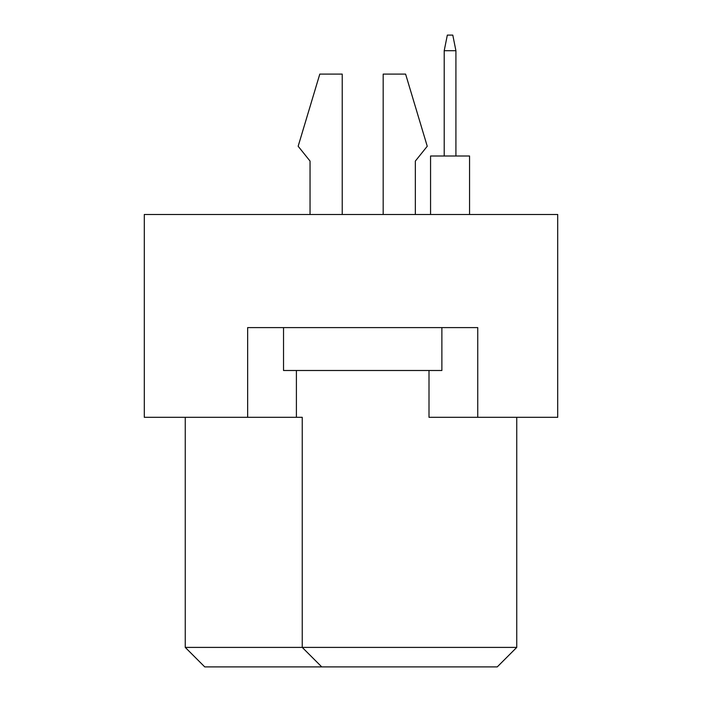 <?xml version="1.0" encoding="UTF-8"?>
<svg xmlns="http://www.w3.org/2000/svg" width="702" height="702" viewBox="0 0 702 702"><rect width="100%" height="100%" fill="white"/><g stroke="black" fill="none" stroke-linecap="round" stroke-linejoin="round"><path stroke-width="1.05" d="M247.648 417.304L247.648 327.597L477.746 327.597L477.746 417.304L557.704 417.304L557.704 214.496L144.296 214.496L144.296 417.304L302.246 417.304L302.246 647.402L516.751 647.402L516.751 417.304M429.001 370.498L429.001 417.304L477.746 417.304M185.249 417.304L185.249 647.402L302.246 647.402L321.753 666.9L204.747 666.9L185.249 647.402M296.402 370.498L296.402 417.304M516.751 647.402L497.253 666.9L321.753 666.9M415.347 161.074L415.347 214.496L415.347 161.074L427.246 146.253L405.598 74.096L383.178 74.096L383.178 214.496M310.047 161.074L310.047 214.496L310.047 161.074L298.157 146.253L319.796 74.096L342.225 74.096L342.225 214.496M441.874 327.597L441.874 370.498L283.529 370.498L283.529 327.597M430.563 214.496L430.563 156.002L469.559 156.002L469.559 214.496M444.208 156.002L444.208 50.702L455.914 50.702L452.79 35.1L447.332 35.1L444.208 50.702M455.914 156.002L455.914 50.702"/></g></svg>
